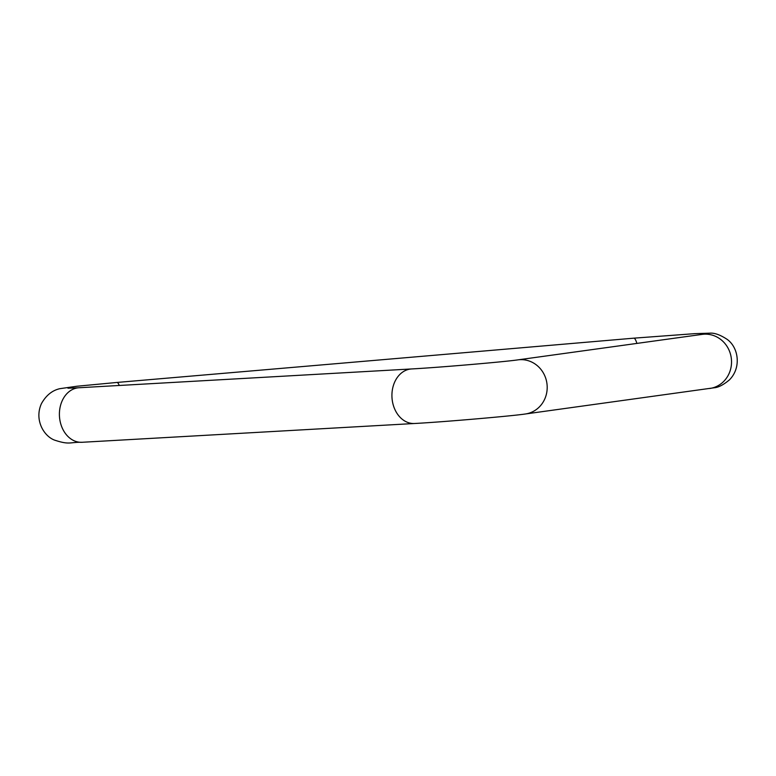 <?xml version="1.0" encoding="UTF-8"?>
<svg xmlns="http://www.w3.org/2000/svg" width="776" height="776" viewBox="0 0 776 776"><rect width="100%" height="100%" fill="white"/><g stroke="black" fill="none" stroke-linecap="round" stroke-linejoin="round"><path stroke-width="1.16" d="M633.788 338.171L694.811 333.651L709.671 333.176C714.434 332.729 720.322 334.844 727.335 339.5C738.674 347.784 741.497 367.882 729.372 379.92C723.436 384.857 718.372 387.476 714.172 387.777L525.352 413.986C513.45 415.878 444.008 421.94 414.617 423.492L82.091 442.281C69.481 442.039 69.811 445.172 54.446 440.079C43.631 435.957 34.163 419.641 41.448 403.617C46.075 395.372 52.215 390.396 59.859 388.679L76.853 386.244L116.933 382.452L633.788 338.171A27.315 4.413 85.1 0 1 633.885 338.171A27.315 4.413 85.1 0 1 636.902 343.409M116.933 382.452A27.315 4.413 85.1 0 1 117.021 382.442A27.315 4.413 85.1 0 1 119.271 385.468M82.091 442.281A27.315 21.136 -93.2 0 1 59.48 416.654A27.315 21.136 -93.2 0 1 78.308 387.796A27.315 21.136 -93.2 0 1 79.007 387.748L67.968 388.204M414.617 423.492A27.315 21.136 -93.2 0 1 392.006 397.865A27.315 21.136 -93.2 0 1 410.834 369.007A27.315 21.136 -93.2 0 1 411.532 368.949L79.007 387.748M525.352 413.986A27.315 25.55 -97.9 0 0 547.022 384.227A27.315 25.55 -97.9 0 0 519.377 359.705A27.315 25.55 -97.9 0 0 517.873 359.87C505.108 361.791 438.663 367.514 411.532 368.949M709.691 388.495A27.315 25.55 -97.9 0 0 731.361 358.745A27.315 25.55 -97.9 0 0 703.716 334.223A27.315 25.55 -97.9 0 0 702.212 334.378L517.873 359.87M703.735 334.155L702.212 334.378"/></g></svg>
